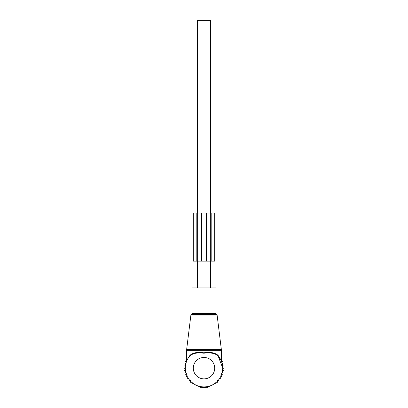 <?xml version="1.0" encoding="UTF-8"?>
<svg xmlns="http://www.w3.org/2000/svg" width="408" height="408" viewBox="0 0 408 408"><rect width="100%" height="100%" fill="white"/><g stroke="black" fill="none" stroke-linecap="round" stroke-linejoin="round"><path stroke-width="0.61" d="M191.964 287.921L216.036 287.921L216.036 313.599L191.964 313.599L191.964 287.921M187.767 358.841L189.939 355.332C193.066 352.655 197.701 351.813 203.847 352.803C210.12 351.798 214.858 352.64 218.061 355.332L218.107 355.858C214.95 353.236 210.196 352.359 203.842 353.226C197.625 352.374 192.974 353.252 189.893 355.858A18.727 18.727 0 0 0 204 386.901A18.727 18.727 0 0 0 218.107 355.858L221.019 360.366M188.741 356.929L186.609 361.07L186.609 350.37L221.391 350.37L221.33 349.391L186.67 349.391L186.609 350.37M220.937 359.968L218.061 355.332L221.391 361.07L221.391 350.37M186.686 361.044L186.946 360.442M220.973 360.264L218.158 355.919M189.893 355.858L189.939 355.332M216.327 382.27L217.515 382.27L217.459 380.679L219.045 380.623L218.805 379.052L220.376 378.813L219.958 377.278L221.493 376.859L220.901 375.38L222.375 374.789L221.615 373.391L223.013 372.632L222.1 371.331L223.4 370.418L222.34 369.23L223.528 368.174L222.34 367.118L223.4 365.93L222.1 365.017L223.013 363.717L221.615 362.957L222.375 361.559L221.396 361.167M215.806 382.27L215.806 383.729L213.971 383.729L213.971 384.968L212.038 384.968L212.038 385.973L210.033 385.973L210.033 386.748L208.029 386.748L208.029 387.284L206.009 387.284L206.009 387.6L201.991 387.6L201.991 387.284L199.971 387.284L199.971 386.748L197.967 386.748L197.967 385.973L195.962 385.973L195.962 384.968L194.029 384.968L194.029 383.729L192.194 383.729L192.194 382.27M187.099 360.968L185.625 361.559L186.385 362.957L184.987 363.717L185.9 365.017L184.6 365.93L185.66 367.118L184.472 368.174L185.66 369.23L184.6 370.418L185.9 371.331L184.987 372.632L186.385 373.391L185.625 374.789L187.099 375.38L186.507 376.859L188.042 377.278L187.624 378.813L189.195 379.052L188.955 380.623L190.541 380.679L190.485 382.27L191.673 382.27M221.391 359.463L221.391 359.749M186.609 359.463L186.609 359.749M197.314 213.012L197.314 261.166L193.3 261.166L193.3 213.012L206.407 213.012L206.407 261.166L197.314 261.166M206.407 261.166L210.686 261.166L210.686 213.012L206.407 213.012M210.686 213.012L211.176 213.012L211.176 261.166L210.686 261.166M211.176 261.166L214.7 261.166L214.7 213.012L211.176 213.012M197.446 287.921L197.446 261.166M197.446 213.012L197.446 20.4L210.554 20.4L210.554 213.012M210.554 287.921L210.554 261.166M190.893 315.017L191.423 314.359L216.577 314.359L217.107 315.017L190.893 315.017L186.67 349.391M214.7 368.174A10.7 10.7 0 0 0 204 357.474A10.7 10.7 0 0 0 193.3 368.174A10.7 10.7 0 0 0 204 378.874A10.7 10.7 0 0 0 214.7 368.174M196.824 213.012L196.824 261.166M201.593 213.012L201.593 261.166M217.107 315.017L221.33 349.391M191.423 314.359L191.964 313.599M216.577 314.359L216.036 313.599M218.107 355.858L222.727 368.174M186.609 361.07L186.558 361.35"/></g></svg>
